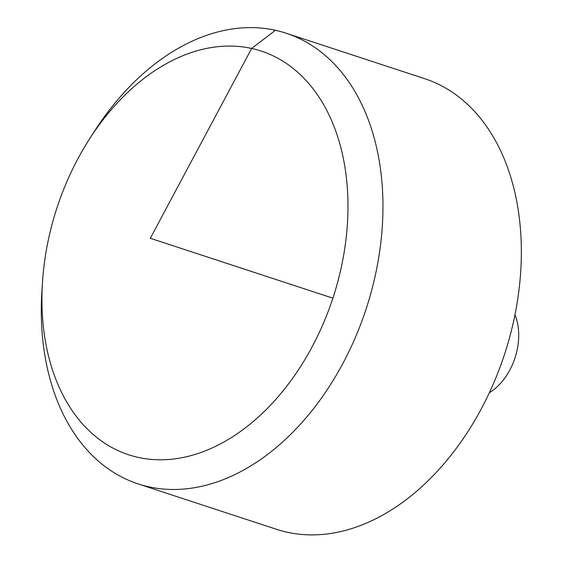 <?xml version="1.0" encoding="UTF-8"?>
<svg xmlns="http://www.w3.org/2000/svg" width="563" height="563" viewBox="0 0 563 563"><rect width="100%" height="100%" fill="white"/><g stroke="black" fill="none" stroke-linecap="round" stroke-linejoin="round"><path stroke-width="0.84" d="M89.236 139.399L94.084 131.812A237.185 162.06 108.2 0 1 286.06 33.189L424.446 78.602A237.185 162.06 108.2 0 1 504.483 354.493A237.185 162.06 108.2 0 1 276.546 529.326L138.16 483.913A237.185 162.06 108.2 0 1 41.944 290.726L42.528 281.739A212.455 145.163 -71.8 0 0 159.54 459.795A212.455 145.163 -71.8 0 0 337.068 284.35A212.455 145.163 -71.8 0 0 280.571 59.798A212.455 145.163 -71.8 0 0 89.236 139.399A212.455 145.163 -71.8 0 0 52.838 221.498A212.455 145.163 -71.8 0 0 42.528 281.739M286.06 33.189A237.185 162.06 108.2 0 1 366.091 309.08A237.185 162.06 108.2 0 1 138.16 483.913M514.948 314.759A52.465 35.849 108.2 0 1 489.374 392.707M332.881 298.179L150.307 238.276L251.661 48.446L275.413 30.275"/></g></svg>
